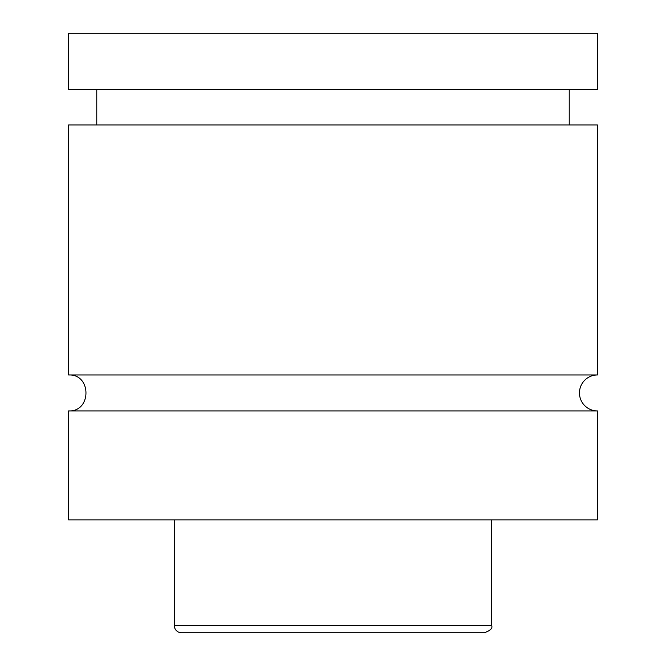 <?xml version="1.0" encoding="UTF-8"?>
<svg xmlns="http://www.w3.org/2000/svg" width="666" height="666" viewBox="0 0 666 666"><rect width="100%" height="100%" fill="white"/><g stroke="black" fill="none" stroke-linecap="round" stroke-linejoin="round"><path stroke-width="1" d="M68.556 410.922C91.758 412.038 91.758 373.842 68.556 374.958L597.444 374.958A17.982 17.982 0 0 0 579.462 392.94A17.982 17.982 0 0 0 597.444 410.922L597.444 519.871L68.556 519.871L68.556 410.922L597.444 410.922M361.38 632.7L304.62 632.7M484.615 632.7L181.385 632.7A7.051 7.051 0 0 1 174.334 625.649L491.666 625.649C492.782 628.163 490.434 630.511 484.615 632.7M491.666 519.871L491.666 625.649M68.556 374.958L68.556 124.975L597.444 124.975L597.444 374.958M68.556 33.3L597.444 33.3L597.444 89.71L68.556 89.71L68.556 33.3M174.334 625.649L174.334 519.871M569.23 124.975L569.23 89.71M96.77 124.975L96.77 89.71"/></g></svg>
